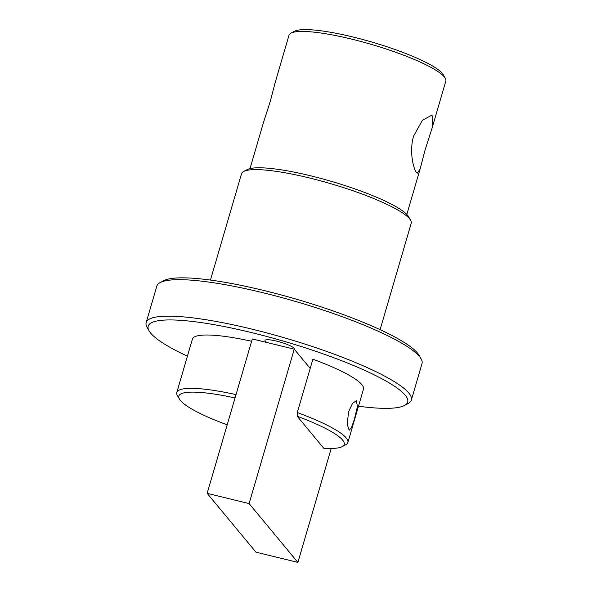 <?xml version="1.0" encoding="UTF-8"?>
<svg xmlns="http://www.w3.org/2000/svg" width="592" height="592" viewBox="0 0 592 592"><rect width="100%" height="100%" fill="white"/><g stroke="black" fill="none" stroke-linecap="round" stroke-linejoin="round"><path stroke-width="0.89" d="M432.071 128.131L425.1 149.917L420.179 168.772L417.419 173.093L416.413 172.353C413.423 168.92 409.05 151.123 413.616 136.071L422.429 120.22L431.494 115.373L432.833 116.202L432.071 128.131L445.828 81.074A81.696 14.289 -163.7 0 0 445.295 78.277A81.696 14.289 -163.7 0 0 444.326 76.901A81.696 14.289 -163.7 0 0 368.49 43.579A81.696 14.289 -163.7 0 0 290.968 33.145A81.696 14.289 -163.7 0 0 289.007 35.217L275.25 82.273L270.329 101.136L263.359 122.914L250.002 168.594M243.667 171.465L247.264 169.571A85.411 14.941 16.3 0 1 328.308 180.479A85.411 14.941 16.3 0 1 407.599 215.318A85.411 14.941 16.3 0 1 408.606 216.746L410.619 220.291A88.378 15.459 -163.7 0 0 409.575 218.803A88.378 15.459 -163.7 0 0 327.531 182.758A88.378 15.459 -163.7 0 0 243.667 171.465A88.378 15.459 -163.7 0 0 241.543 173.708L210.449 280.06M358.486 406.223A135.168 23.643 -163.7 0 0 404.425 405.513A135.168 23.643 -163.7 0 0 405.187 395.175A135.168 23.643 -163.7 0 0 256.602 333.844A135.168 23.643 -163.7 0 0 149.088 330.847A135.168 23.643 -163.7 0 0 150.686 333.118A135.168 23.643 -163.7 0 0 187.405 356.199M149.088 330.847L147.075 327.309A138.136 24.161 16.3 0 1 146.172 322.566A138.136 24.161 16.3 0 1 268.724 333.429A138.136 24.161 16.3 0 1 408.806 393.051A138.136 24.161 16.3 0 1 411.344 400.111A138.136 24.161 16.3 0 1 408.029 403.611L404.425 405.513M160.158 282.569L163.762 280.675A135.168 23.643 16.3 0 1 292.019 297.939A135.168 23.643 16.3 0 1 417.501 353.069A135.168 23.643 16.3 0 1 419.099 355.341L421.112 358.878A138.136 24.161 -163.7 0 0 419.476 356.554A138.136 24.161 -163.7 0 0 291.242 300.218A138.136 24.161 -163.7 0 0 160.158 282.569A138.136 24.161 -163.7 0 0 156.843 286.077L146.172 322.566M290.968 33.145L294.564 31.25A78.721 13.771 16.3 0 1 369.267 41.307A78.721 13.771 16.3 0 1 442.35 73.415A78.721 13.771 16.3 0 1 443.282 74.733L445.295 78.277M348.629 411.64L352.514 403.374L356.377 400.688L357.42 406.586L354.519 418.736L351.648 427.254L349.162 430.266L347.186 424.146L348.629 411.64M294.15 349.154A15.222 2.664 -163.7 0 0 294.254 348.962A15.222 2.664 -163.7 0 0 293.972 348.185A15.222 2.664 -163.7 0 0 278.536 341.614A15.222 2.664 -163.7 0 0 265.031 340.415A15.222 2.664 -163.7 0 0 265.312 341.199A15.222 2.664 -163.7 0 0 267.051 342.546M235.054 397.95A86.151 15.066 -163.7 0 0 179.398 399.067A86.151 15.066 -163.7 0 0 180.412 400.518A86.151 15.066 -163.7 0 0 227.187 424.856M179.398 399.067L177.385 395.53A89.118 15.592 16.3 0 1 176.801 392.474A89.118 15.592 16.3 0 1 236.03 394.612M251.63 341.273A89.118 15.592 -163.7 0 0 192.4 339.135L176.801 392.474M347.881 442.498L363.473 389.159A89.118 15.592 -163.7 0 0 312.887 359.218L297.295 412.557A89.118 15.592 16.3 0 1 347.881 442.498A89.118 15.592 16.3 0 1 345.743 444.762L342.139 446.657A86.151 15.066 -163.7 0 0 297.184 416.228L297.295 412.557M411.344 400.111L422.015 363.614A138.136 24.161 -163.7 0 0 421.112 358.878M342.139 446.657A86.151 15.066 -163.7 0 1 323.735 448.233L297.184 416.228M380.101 329.67L411.196 223.317A88.378 15.459 -163.7 0 0 410.619 220.291M331.224 448.462L297.902 562.4L249.106 503.585L294.254 349.176L310.208 368.402M249.106 503.585L207.156 493.351L255.951 552.173L297.902 562.4M207.156 493.351L252.303 338.95L294.254 349.176M420.179 168.779L406.822 214.452"/></g></svg>
